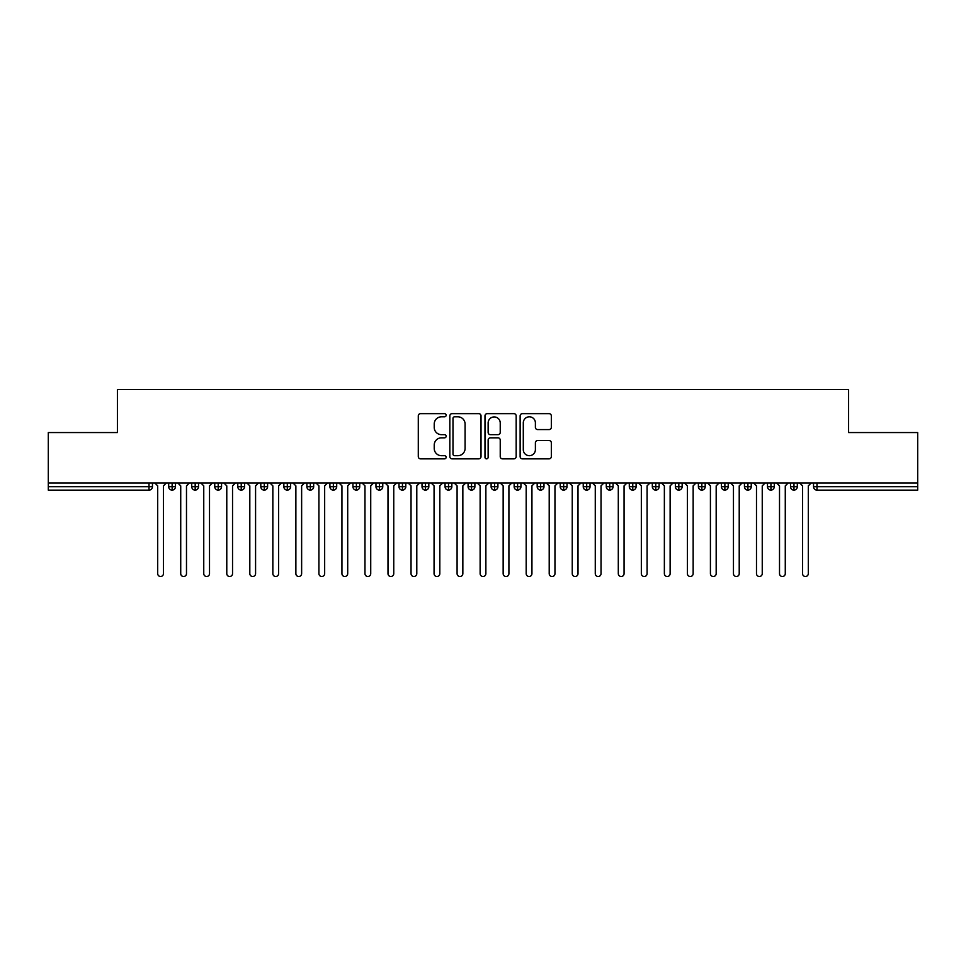 <?xml version="1.0" encoding="UTF-8"?>
<svg xmlns="http://www.w3.org/2000/svg" width="966" height="966" viewBox="0 0 966 966"><rect width="100%" height="100%" fill="white"/><g stroke="black" fill="none" stroke-linecap="round" stroke-linejoin="round"><path stroke-width="1.45" d="M446.147 415.223A1.582 1.582 0 0 0 444.565 413.641L420.548 413.641A2.258 2.258 0 0 0 418.29 415.899L418.29 456.592A2.258 2.258 0 0 0 420.548 458.85L444.565 458.85A1.582 1.582 0 0 0 446.147 457.268A1.582 1.582 0 0 0 444.565 455.686L441.462 455.686A7.233 7.233 0 0 1 434.229 448.453L434.229 445.06A7.233 7.233 0 0 1 441.462 437.827L444.565 437.827A1.582 1.582 0 0 0 446.147 436.246A1.582 1.582 0 0 0 444.565 434.664L441.462 434.664A7.233 7.233 0 0 1 434.229 427.431L434.229 424.038A7.233 7.233 0 0 1 441.462 416.805L444.565 416.805A1.582 1.582 0 0 0 446.147 415.223M549.062 429.58A2.258 2.258 0 0 0 551.332 427.322L551.332 415.899A2.258 2.258 0 0 0 549.062 413.641L522.389 413.641A2.258 2.258 0 0 0 520.131 415.899L520.131 456.592A2.258 2.258 0 0 0 522.389 458.85L549.062 458.85A2.258 2.258 0 0 0 551.332 456.592L551.332 442.802A2.258 2.258 0 0 0 549.062 440.544L537.651 440.544A2.258 2.258 0 0 0 535.393 442.802L535.393 449.637A6.05 6.05 0 0 1 529.344 455.686A6.05 6.05 0 0 1 523.294 449.637L523.294 422.854A6.05 6.05 0 0 1 529.344 416.805A6.05 6.05 0 0 1 535.393 422.854L535.393 427.322A2.258 2.258 0 0 0 537.651 429.58L549.062 429.58M48.3 483L917.7 483L917.7 432.563L848.607 432.563L848.607 389.491L117.393 389.491L117.393 432.563L48.3 432.563L48.3 486.683L149.006 486.683L149.006 483M481.02 415.899A2.258 2.258 0 0 0 478.762 413.641L452.088 413.641A2.258 2.258 0 0 0 449.83 415.899L449.83 456.592A2.258 2.258 0 0 0 452.088 458.85L478.762 458.85A2.258 2.258 0 0 0 481.02 456.592L481.02 415.899M487.238 413.641L513.912 413.641A2.258 2.258 0 0 1 516.17 415.899L516.17 456.592A2.258 2.258 0 0 1 513.912 458.85L502.501 458.85A2.258 2.258 0 0 1 500.231 456.592L500.231 440.085A2.258 2.258 0 0 0 497.973 437.827L490.402 437.827A2.258 2.258 0 0 0 488.144 440.085L488.144 457.268A1.582 1.582 0 0 1 486.562 458.85A1.582 1.582 0 0 1 484.98 457.268L484.98 415.899A2.258 2.258 0 0 1 487.238 413.641M152.459 486.683L149.006 486.683L149.006 490.136A3.453 3.453 0 0 0 152.459 486.683L152.459 483L152.459 486.683A3.453 3.453 0 0 1 149.006 490.136L48.3 490.136L48.3 486.683M917.7 483L917.7 490.136L816.995 490.136A3.453 3.453 0 0 1 813.541 486.683L813.541 483M172.141 483L172.141 490.136A3.453 3.453 0 0 1 168.688 486.683L168.688 483L168.688 486.683A3.453 3.453 0 0 0 172.141 490.136A3.453 3.453 0 0 0 175.486 486.683L175.486 483M195.18 483L195.18 490.136A3.453 3.453 0 0 1 191.727 486.683L191.727 483L191.727 486.683A3.453 3.453 0 0 0 195.18 490.136A3.453 3.453 0 0 0 198.513 486.683L198.513 483M218.207 483L218.207 490.136A3.453 3.453 0 0 1 214.754 486.683L214.754 483L214.754 486.683A3.453 3.453 0 0 0 218.207 490.136A3.453 3.453 0 0 0 221.552 486.683L221.552 483M241.234 483L241.234 490.136A3.453 3.453 0 0 1 237.781 486.683L237.781 483L237.781 486.683A3.453 3.453 0 0 0 241.234 490.136A3.453 3.453 0 0 0 244.579 486.683L244.579 483M264.273 483L264.273 490.136A3.453 3.453 0 0 1 260.808 486.683L260.808 483L260.808 486.683A3.453 3.453 0 0 0 264.273 490.136A3.453 3.453 0 0 0 267.606 486.683L267.606 483M287.3 483L287.3 490.136A3.453 3.453 0 0 1 283.847 486.683L283.847 483L283.847 486.683A3.453 3.453 0 0 0 287.3 490.136A3.453 3.453 0 0 0 290.633 486.683L290.633 483M310.327 483L310.327 490.136A3.453 3.453 0 0 1 306.874 486.683L306.874 483L306.874 486.683A3.453 3.453 0 0 0 310.327 490.136A3.453 3.453 0 0 0 313.672 486.683L313.672 483M333.355 483L333.355 490.136A3.453 3.453 0 0 1 329.901 486.683L329.901 483L329.901 486.683A3.453 3.453 0 0 0 333.355 490.136A3.453 3.453 0 0 0 336.699 486.683L336.699 483M356.394 483L356.394 490.136A3.453 3.453 0 0 1 352.94 486.683L352.94 483L352.94 486.683A3.453 3.453 0 0 0 356.394 490.136A3.453 3.453 0 0 0 359.726 486.683L359.726 483M379.421 483L379.421 490.136A3.453 3.453 0 0 1 375.967 486.683L375.967 483L375.967 486.683A3.453 3.453 0 0 0 379.421 490.136A3.453 3.453 0 0 0 382.765 486.683L382.765 483M402.448 483L402.448 490.136A3.453 3.453 0 0 1 398.994 486.683L398.994 483L398.994 486.683A3.453 3.453 0 0 0 402.448 490.136A3.453 3.453 0 0 0 405.792 486.683L405.792 483M425.487 483L425.487 490.136A3.453 3.453 0 0 1 422.021 486.683L422.021 483L422.021 486.683A3.453 3.453 0 0 0 425.487 490.136A3.453 3.453 0 0 0 428.819 486.683L428.819 483M448.514 483L448.514 490.136A3.453 3.453 0 0 1 445.06 486.683A3.453 3.453 0 0 0 448.514 490.136A3.453 3.453 0 0 1 445.06 486.683L445.06 483M451.846 483L451.846 486.683A3.453 3.453 0 0 1 448.514 490.136A3.453 3.453 0 0 0 451.846 486.683L445.06 486.683M471.541 490.136A3.453 3.453 0 0 1 468.087 486.683L468.087 483L468.087 486.683A3.453 3.453 0 0 0 471.541 490.136A3.453 3.453 0 0 0 474.886 486.683L474.886 483L474.886 486.683A3.453 3.453 0 0 1 471.541 490.136L471.541 486.683L474.886 486.683M494.568 483L494.568 490.136A3.453 3.453 0 0 1 491.114 486.683L491.114 483L491.114 486.683A3.453 3.453 0 0 0 494.568 490.136A3.453 3.453 0 0 0 497.913 486.683L497.913 483M517.607 483L517.607 490.136A3.453 3.453 0 0 1 514.154 486.683L514.154 483L514.154 486.683A3.453 3.453 0 0 0 517.607 490.136A3.453 3.453 0 0 0 520.94 486.683L520.94 483M540.634 483L540.634 486.683L537.181 486.683L537.181 483L537.181 486.683A3.453 3.453 0 0 0 540.634 490.136A3.453 3.453 0 0 0 543.979 486.683L543.979 483L543.979 486.683A3.453 3.453 0 0 1 540.634 490.136A3.453 3.453 0 0 1 537.181 486.683A3.453 3.453 0 0 0 540.634 490.136L540.634 486.683L543.979 486.683M563.661 483L563.661 490.136A3.453 3.453 0 0 1 560.208 486.683L560.208 483L560.208 486.683A3.453 3.453 0 0 0 563.661 490.136A3.453 3.453 0 0 0 567.006 486.683L567.006 483M586.7 483L586.7 490.136A3.453 3.453 0 0 1 583.235 486.683L583.235 483L583.235 486.683A3.453 3.453 0 0 0 586.7 490.136A3.453 3.453 0 0 0 590.033 486.683L590.033 483M609.727 483L609.727 490.136A3.453 3.453 0 0 1 606.274 486.683L606.274 483L606.274 486.683A3.453 3.453 0 0 0 609.727 490.136A3.453 3.453 0 0 0 613.06 486.683L613.06 483M632.754 483L632.754 490.136A3.453 3.453 0 0 1 629.301 486.683L629.301 483M636.099 483L636.099 486.683A3.453 3.453 0 0 1 632.754 490.136A3.453 3.453 0 0 0 636.099 486.683L629.301 486.683A3.453 3.453 0 0 0 632.754 490.136M655.781 490.136A3.453 3.453 0 0 1 652.328 486.683L652.328 483L652.328 486.683A3.453 3.453 0 0 0 655.781 490.136A3.453 3.453 0 0 0 659.126 486.683L659.126 483L659.126 486.683A3.453 3.453 0 0 1 655.781 490.136L655.781 486.683L659.126 486.683M678.82 483L678.82 490.136A3.453 3.453 0 0 1 675.367 486.683L675.367 483M682.153 483L682.153 486.683A3.453 3.453 0 0 1 678.82 490.136A3.453 3.453 0 0 0 682.153 486.683L675.367 486.683A3.453 3.453 0 0 0 678.82 490.136M701.847 483L701.847 490.136A3.453 3.453 0 0 1 698.394 486.683L698.394 483M705.192 483L705.192 486.683L705.192 483M724.874 483L724.874 490.136A3.453 3.453 0 0 1 721.421 486.683A3.453 3.453 0 0 0 724.874 490.136A3.453 3.453 0 0 1 721.421 486.683L721.421 483M728.219 483L728.219 486.683L728.219 483M747.913 483L747.913 490.136A3.453 3.453 0 0 1 744.448 486.683L744.448 483M751.246 483L751.246 486.683L751.246 483M770.94 483L770.94 490.136A3.453 3.453 0 0 1 767.487 486.683L767.487 483M774.273 483L774.273 486.683A3.453 3.453 0 0 1 770.94 490.136A3.453 3.453 0 0 0 774.273 486.683L767.487 486.683A3.453 3.453 0 0 0 770.94 490.136M793.967 483L793.967 490.136A3.453 3.453 0 0 1 790.514 486.683L790.514 483M797.312 483L797.312 486.683L797.312 483M471.541 483L471.541 486.683L468.087 486.683M655.781 483L655.781 486.683L652.328 486.683M701.847 490.136A3.453 3.453 0 0 0 705.192 486.683A3.453 3.453 0 0 1 701.847 490.136A3.453 3.453 0 0 1 698.394 486.683L705.192 486.683M724.874 490.136A3.453 3.453 0 0 0 728.219 486.683A3.453 3.453 0 0 1 724.874 490.136M747.913 490.136A3.453 3.453 0 0 0 751.246 486.683A3.453 3.453 0 0 1 747.913 490.136A3.453 3.453 0 0 1 744.448 486.683L751.246 486.683M793.967 490.136A3.453 3.453 0 0 0 797.312 486.683A3.453 3.453 0 0 1 793.967 490.136A3.453 3.453 0 0 1 790.514 486.683L797.312 486.683M454.575 416.805A1.582 1.582 0 0 0 452.994 418.387L452.994 454.105A1.582 1.582 0 0 0 454.575 455.686L457.848 455.686A7.233 7.233 0 0 0 465.081 448.453L465.081 424.038A7.233 7.233 0 0 0 457.848 416.805L454.575 416.805M500.231 422.963A6.05 6.05 0 0 0 494.194 416.926A6.05 6.05 0 0 0 488.144 422.963L488.144 432.406A2.258 2.258 0 0 0 490.402 434.664L497.973 434.664A2.258 2.258 0 0 0 500.231 432.406L500.231 422.963M154.814 483L157.7 485.874L157.7 573.623A2.874 2.874 0 0 0 160.573 576.509A2.874 2.874 0 0 0 163.447 573.623L163.447 485.874L166.333 483M177.841 483L180.727 485.874L180.727 573.623A2.874 2.874 0 0 0 183.6 576.509A2.874 2.874 0 0 0 186.486 573.623L186.486 485.874L189.36 483M200.88 483L203.754 485.874L203.754 573.623A2.874 2.874 0 0 0 206.639 576.509A2.874 2.874 0 0 0 209.513 573.623L209.513 485.874L212.387 483M223.907 483L226.781 485.874L226.781 573.623A2.874 2.874 0 0 0 229.666 576.509A2.874 2.874 0 0 0 232.54 573.623L232.54 485.874L235.426 483M246.934 483L249.82 485.874L249.82 573.623A2.874 2.874 0 0 0 252.694 576.509A2.874 2.874 0 0 0 255.579 573.623L255.579 485.874L258.453 483M269.973 483L272.847 485.874L272.847 573.623A2.874 2.874 0 0 0 275.721 576.509A2.874 2.874 0 0 0 278.606 573.623L278.606 485.874L281.48 483M293 483L295.874 485.874L295.874 573.623A2.874 2.874 0 0 0 298.76 576.509A2.874 2.874 0 0 0 301.634 573.623L301.634 485.874L304.519 483M316.027 483L318.913 485.874L318.913 573.623A2.874 2.874 0 0 0 321.787 576.509A2.874 2.874 0 0 0 324.661 573.623L324.661 485.874L327.546 483M339.054 483L341.94 485.874L341.94 573.623A2.874 2.874 0 0 0 344.814 576.509A2.874 2.874 0 0 0 347.7 573.623L347.7 485.874L350.573 483M362.093 483L364.967 485.874L364.967 573.623A2.874 2.874 0 0 0 367.853 576.509A2.874 2.874 0 0 0 370.727 573.623L370.727 485.874L373.6 483M385.12 483L387.994 485.874L387.994 573.623A2.874 2.874 0 0 0 390.88 576.509A2.874 2.874 0 0 0 393.754 573.623L393.754 485.874L396.64 483M408.147 483L411.033 485.874L411.033 573.623A2.874 2.874 0 0 0 413.907 576.509A2.874 2.874 0 0 0 416.793 573.623L416.793 485.874L419.667 483M431.186 483L434.06 485.874L434.06 573.623A2.874 2.874 0 0 0 436.934 576.509A2.874 2.874 0 0 0 439.82 573.623L439.82 485.874L442.694 483M454.213 483L457.087 485.874L457.087 573.623A2.874 2.874 0 0 0 459.973 576.509A2.874 2.874 0 0 0 462.847 573.623L462.847 485.874L465.733 483M477.24 483L480.126 485.874L480.126 573.623A2.874 2.874 0 0 0 483 576.509A2.874 2.874 0 0 0 485.874 573.623L485.874 485.874L488.76 483M500.267 483L503.153 485.874L503.153 573.623A2.874 2.874 0 0 0 506.027 576.509A2.874 2.874 0 0 0 508.913 573.623L508.913 485.874L511.787 483M523.306 483L526.18 485.874L526.18 573.623A2.874 2.874 0 0 0 529.066 576.509A2.874 2.874 0 0 0 531.94 573.623L531.94 485.874L534.814 483M546.333 483L549.207 485.874L549.207 573.623A2.874 2.874 0 0 0 552.093 576.509A2.874 2.874 0 0 0 554.967 573.623L554.967 485.874L557.853 483M569.36 483L572.246 485.874L572.246 573.623A2.874 2.874 0 0 0 575.12 576.509A2.874 2.874 0 0 0 578.006 573.623L578.006 485.874L580.88 483M592.399 483L595.273 485.874L595.273 573.623A2.874 2.874 0 0 0 598.147 576.509A2.874 2.874 0 0 0 601.033 573.623L601.033 485.874L603.907 483M615.427 483L618.3 485.874L618.3 573.623A2.874 2.874 0 0 0 621.186 576.509A2.874 2.874 0 0 0 624.06 573.623L624.06 485.874L626.946 483M638.454 483L641.339 485.874L641.339 573.623A2.874 2.874 0 0 0 644.213 576.509A2.874 2.874 0 0 0 647.087 573.623L647.087 485.874L649.973 483M661.481 483L664.367 485.874L664.367 573.623A2.874 2.874 0 0 0 667.24 576.509A2.874 2.874 0 0 0 670.126 573.623L670.126 485.874L673 483M684.52 483L687.394 485.874L687.394 573.623A2.874 2.874 0 0 0 690.279 576.509A2.874 2.874 0 0 0 693.153 573.623L693.153 485.874L696.027 483M707.547 483L710.421 485.874L710.421 573.623A2.874 2.874 0 0 0 713.306 576.509A2.874 2.874 0 0 0 716.18 573.623L716.18 485.874L719.066 483M730.574 483L733.46 485.874L733.46 573.623A2.874 2.874 0 0 0 736.333 576.509A2.874 2.874 0 0 0 739.219 573.623L739.219 485.874L742.093 483M753.613 483L756.487 485.874L756.487 573.623A2.874 2.874 0 0 0 759.361 576.509A2.874 2.874 0 0 0 762.246 573.623L762.246 485.874L765.12 483M776.64 483L779.514 485.874L779.514 573.623A2.874 2.874 0 0 0 782.4 576.509A2.874 2.874 0 0 0 785.273 573.623L785.273 485.874L788.159 483M799.667 483L802.553 485.874L802.553 573.623A2.874 2.874 0 0 0 805.427 576.509A2.874 2.874 0 0 0 808.3 573.623L808.3 485.874L811.186 483M816.995 483L816.995 486.683L917.7 486.683M816.995 486.683L816.995 490.136A3.453 3.453 0 0 1 813.541 486.683L816.995 486.683M168.688 486.683A3.453 3.453 0 0 0 172.141 490.136A3.453 3.453 0 0 0 175.486 486.683L168.688 486.683M191.727 486.683A3.453 3.453 0 0 0 195.18 490.136A3.453 3.453 0 0 0 198.513 486.683L191.727 486.683M214.754 486.683A3.453 3.453 0 0 0 218.207 490.136A3.453 3.453 0 0 0 221.552 486.683L214.754 486.683M237.781 486.683A3.453 3.453 0 0 0 241.234 490.136A3.453 3.453 0 0 0 244.579 486.683L237.781 486.683M260.808 486.683A3.453 3.453 0 0 0 264.273 490.136A3.453 3.453 0 0 0 267.606 486.683L260.808 486.683M283.847 486.683L290.633 486.683A3.453 3.453 0 0 1 287.3 490.136M306.874 486.683A3.453 3.453 0 0 0 310.327 490.136A3.453 3.453 0 0 0 313.672 486.683L306.874 486.683M329.901 486.683L336.699 486.683A3.453 3.453 0 0 1 333.355 490.136M352.94 486.683A3.453 3.453 0 0 0 356.394 490.136A3.453 3.453 0 0 0 359.726 486.683L352.94 486.683M375.967 486.683A3.453 3.453 0 0 0 379.421 490.136A3.453 3.453 0 0 0 382.765 486.683L375.967 486.683M398.994 486.683A3.453 3.453 0 0 0 402.448 490.136A3.453 3.453 0 0 0 405.792 486.683L398.994 486.683M422.021 486.683A3.453 3.453 0 0 0 425.487 490.136A3.453 3.453 0 0 0 428.819 486.683L422.021 486.683M491.114 486.683L497.913 486.683A3.453 3.453 0 0 1 494.568 490.136M514.154 486.683A3.453 3.453 0 0 0 517.607 490.136A3.453 3.453 0 0 0 520.94 486.683L514.154 486.683M560.208 486.683L567.006 486.683A3.453 3.453 0 0 1 563.661 490.136M583.235 486.683A3.453 3.453 0 0 0 586.7 490.136A3.453 3.453 0 0 0 590.033 486.683L583.235 486.683M606.274 486.683L613.06 486.683A3.453 3.453 0 0 1 609.727 490.136M721.421 486.683L728.219 486.683"/></g></svg>
